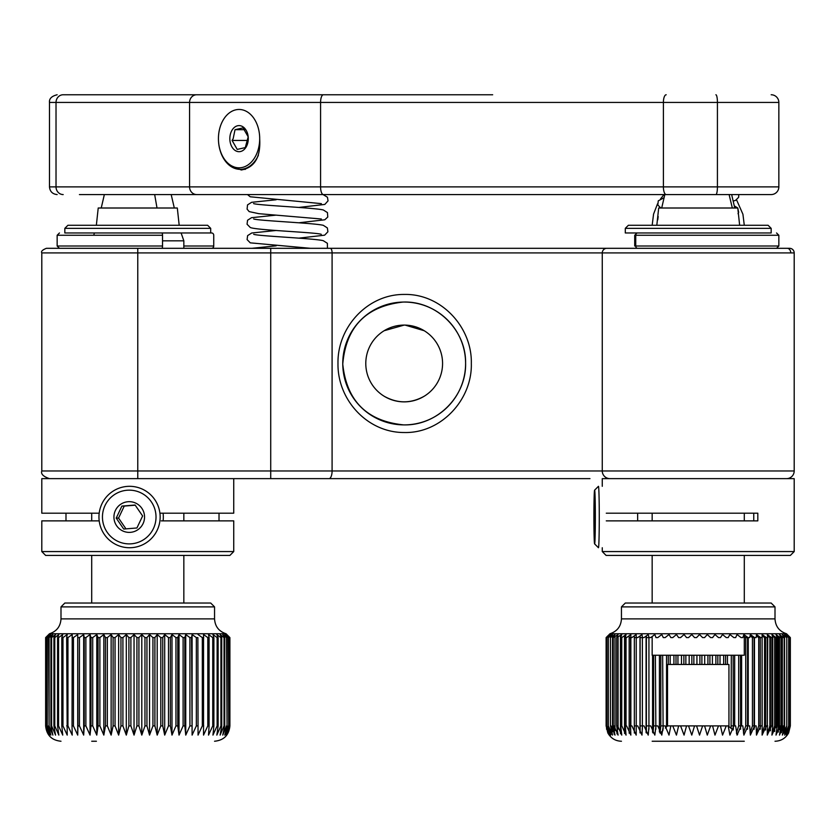 <?xml version="1.0" encoding="UTF-8"?>
<svg xmlns="http://www.w3.org/2000/svg" width="836" height="836" viewBox="0 0 836 836"><rect width="100%" height="100%" fill="white"/><g stroke="black" fill="none" stroke-linecap="round" stroke-linejoin="round"><path stroke-width="1.25" d="M589.976 478.641L41.8 478.641L41.8 513.189L99.191 513.189M159.927 513.189L233.735 513.189L233.735 478.641L238.344 478.641M336.615 478.641L352.332 478.641M456.028 478.641L491.704 478.641M270.718 478.641L270.718 470.961L332.091 470.961L332.091 252.921L602.265 252.921L602.265 470.961A7.681 7.681 0 0 0 609.935 478.641A7.681 7.681 0 0 1 602.265 470.961L332.091 470.961A7.681 3.072 90 0 1 329.018 478.641M786.519 478.641A7.681 7.681 0 0 0 794.2 470.961L794.2 252.921A4.608 4.608 0 0 0 789.592 248.313L46.408 248.313C42.406 249.912 40.87 251.448 41.8 252.921L270.718 252.921L270.718 470.961L41.8 470.961C40.724 473.981 43.284 476.541 49.481 478.641M404.196 294.439C367.558 294.157 337.284 327.221 337.984 363.43C337.347 399.807 367.432 432.714 404.185 432.515C441.053 433.518 472.309 399.65 471.326 363.493C472.215 327.231 441.22 293.53 404.196 294.439M384.163 396.233C397.487 403.683 410.831 403.683 424.197 396.233M403.746 424.897C366.952 421.229 346.626 400.966 342.76 364.109C345.989 326.845 366.095 306.164 403.077 302.068C436.287 300.72 466.06 329.854 465.6 362.876C466.613 396.045 437.521 425.576 404.185 424.897L403.746 424.897M602.265 252.921A4.608 4.608 0 0 1 606.863 248.313A4.608 4.608 0 0 0 602.265 252.921L794.2 252.921M456.028 248.313L490.941 248.313M590.749 248.313L625.297 248.313M237.581 248.313L352.332 248.313M404.185 424.897A61.425 61.425 0 0 0 457.376 332.77A61.425 61.425 0 0 0 350.984 332.77A61.425 61.425 0 0 0 404.185 424.897M424.197 330.722L405.126 325.099M404.185 325.089A38.383 38.383 0 0 0 370.933 382.669A38.383 38.383 0 0 0 437.427 382.669A38.383 38.383 0 0 0 404.185 325.089L384.163 330.722M45.635 555.418L41.8 551.572L233.735 551.572L233.735 520.87L161.264 520.87M99.191 520.87L41.81 520.87L41.8 551.572M65.992 520.87L65.992 513.189M233.735 478.641L137.773 478.641L137.773 248.313M219.022 513.189L219.022 520.87M45.646 555.418L229.9 555.418L233.735 551.572M141.88 555.418L133.666 555.418M130.186 555.418L87.864 555.418L91.709 555.418L91.709 603.038M207.631 225.281L67.904 225.281L64.832 228.353L210.703 228.353L207.631 225.281M162.132 232.962L64.832 232.962L211.571 232.962L210.703 232.962L210.703 228.353M602.265 486.312L602.265 478.641L794.2 478.641L794.2 551.572L602.265 551.572L602.265 547.737M606.278 520.87L757.824 520.87L757.824 513.189L606.278 513.189M753.758 520.87L753.758 513.189M790.333 555.418L606.1 555.418L602.265 551.572M771.168 228.353L771.168 232.962L625.297 232.962L625.297 228.353L771.168 228.353L768.096 225.281L628.369 225.281L625.297 228.353M183.836 248.313L183.836 240.831L162.529 240.831M96.349 225.281L98.22 208.007L177.316 208.007L179.186 225.281M652.164 636.51L652.164 655.246L744.291 655.246L744.291 634.817M656.814 225.281L658.684 208.007L737.78 208.007L734.645 206.074M163.083 520.87A30.713 30.608 -90 0 0 163.083 513.189M98.951 517.024A30.713 30.608 90 0 1 129.559 486.312A30.713 30.608 90 0 1 160.157 517.024A30.713 30.608 90 0 1 129.559 547.737A30.713 30.608 90 0 1 98.951 517.024M156.018 517.024A26.867 26.783 90 0 1 115.849 540.296A26.867 26.783 90 0 1 115.849 493.752A26.867 26.783 90 0 1 156.018 517.024M113.936 517.024A15.351 15.299 -90 0 0 136.895 530.327A15.351 15.299 -90 0 0 136.895 503.732A15.351 15.299 -90 0 0 113.936 517.024M116.747 517.024L121.889 506.083L135.098 505.017L142.622 515.969L136.926 527.976L123.718 529.042L116.194 518.09L116.747 517.024M116.194 518.09L118.555 518.09L125.964 528.864M121.889 506.083L124.24 506.083L118.555 518.09M135.233 505.195L124.24 506.083M594.605 490.168L598.44 486.322A30.713 0.815 90 0 1 598.461 486.312A30.713 0.815 90 0 1 599.266 517.024A30.713 0.815 90 0 1 598.461 547.737A30.713 0.815 90 0 1 598.44 547.726L594.605 543.891A26.867 0.711 90 0 1 593.905 517.024A26.867 0.711 90 0 1 594.605 490.168A26.867 0.711 90 0 1 595.337 517.024A26.867 0.711 90 0 1 594.605 543.891M637.638 520.87A30.713 0.815 -90 0 0 637.638 513.189M594.218 517.024L594.626 532.375L594.626 501.673L594.218 517.024M707.277 232.962L637.534 232.962A2.299 1.787 -90 0 0 635.747 235.261L778.849 235.261L776.539 232.962M778.849 235.261L778.849 246.014L635.747 246.014L635.747 235.261L634.712 235.261L634.712 246.014L635.747 246.014A2.299 1.787 90 0 0 637.534 248.313M161.818 248.313A2.299 0.711 -90 0 0 162.529 246.014L162.529 235.261A2.299 0.711 -90 0 0 161.818 232.962M211.571 232.962A2.299 2.174 -90 0 1 213.744 235.261L213.744 246.014A2.299 2.174 -90 0 1 211.571 248.313M778.849 133.154L778.849 163.856M652.164 741.239L744.291 741.239M733.099 730.037L728.166 725.888L729.912 735.095L733.809 725.888L735.649 725.888L737.049 735.095L741.083 725.888L742.838 725.888L743.883 735.095L748.032 725.888L749.693 725.888L750.373 735.095L754.594 725.888L756.162 725.888L756.475 735.095L760.729 725.888L762.181 725.888L762.118 634.524L766.393 637.596L767.72 637.596L767.281 634.524L771.534 637.596L772.725 637.596L771.921 634.524L776.121 637.596L777.167 637.596L776.007 634.524L780.113 637.596L781.012 637.596L779.486 634.524L783.478 637.596L784.22 637.596L782.36 634.524L786.77 637.596L784.586 634.524L788.662 637.596L786.153 634.524L789.853 637.596L787.052 634.524L790.344 637.596L786.519 633.751L609.935 633.751L606.204 637.596L606.204 725.888L609.183 735.095L607.835 732.973L606.11 725.888L606.11 637.596L607.835 635.851M726.275 725.888L720.454 725.888L722.544 735.095L726.275 725.888L728.166 725.888M718.511 725.888L712.575 725.888L714.979 735.095L718.511 725.888L720.454 725.888M710.61 725.888L704.591 725.888L707.287 735.095L710.61 725.888L712.575 725.888M702.606 725.888L696.555 725.888L699.533 735.095L702.606 725.888L704.591 725.888M694.559 725.888L688.54 725.888L691.769 735.095L694.559 725.888L696.555 725.888M686.555 725.888L680.588 725.888L684.057 735.095L686.555 725.888L688.54 725.888M678.633 725.888L672.771 725.888L676.439 735.095L678.633 725.888L680.588 725.888M606.204 637.596L609.632 634.524L606.936 637.596L610.761 634.524L608.357 637.596L612.548 634.524L610.468 637.596L614.993 634.524L613.248 637.596L618.076 634.524L616.675 637.596L621.765 634.524L620.72 637.596L621.817 637.596L626.039 634.524L625.349 637.596L626.592 637.596L630.856 634.524L630.543 725.888L631.912 725.888L636.186 735.095L636.248 725.888L637.743 725.888L641.985 735.095L642.424 725.888L644.023 725.888L648.224 735.095L649.029 725.888L650.721 725.888L654.839 735.095L655.999 725.888L657.786 725.888L661.778 735.095L663.303 725.888L665.153 725.888L668.999 735.095L670.859 725.888L667.525 725.888L665.341 728.062M636.238 637.22L636.238 729.253M640.125 732.973L640.125 635.851M642.372 637.22L642.372 729.253M646.385 732.973L646.385 635.851M648.935 637.22L648.935 729.253M653.031 732.973L653.616 725.888L653.616 655.246M655.382 655.246L655.863 729.253M660.032 732.973L660.816 725.888L660.816 655.246M662.645 655.246L663.115 729.253M731.113 728.062L731.301 655.246M733.162 655.246L733.339 729.253M736.432 732.973L738.679 725.888L738.679 655.246M740.456 655.246L740.602 729.253M743.423 732.973L745.733 725.888L745.733 637.596L744.291 636.51M747.53 637.22L747.53 729.253M750.08 732.973L752.431 725.888L752.431 637.596L750.08 635.851M754.093 637.22L754.093 729.253M756.34 732.973L758.722 725.888L758.722 637.596L756.34 635.851M760.217 637.22L760.217 729.253M762.15 732.973L764.543 725.888L764.543 637.596L762.15 635.851M767.479 732.973L769.872 725.888L769.872 637.596L767.479 635.851M772.276 732.973L774.648 725.888L774.648 637.596L772.276 635.851M776.519 732.973L778.389 729.107M780.155 732.973L781.461 730.591M783.175 732.973L783.907 731.73M787.282 735.095L788.62 732.973L790.344 725.888L790.344 637.596M790.344 725.888L787.052 735.095L789.853 725.888L789.853 637.596M789.853 725.888L786.153 735.095L788.662 725.888L788.662 637.596M788.662 725.888L784.586 735.095L786.77 725.888L786.77 637.596M786.77 725.888L782.36 735.095L784.22 725.888L784.22 637.596M784.22 725.888L783.478 725.888L779.486 735.095L781.012 725.888L781.012 637.596M781.012 725.888L780.113 725.888L776.007 735.095L777.167 725.888L777.167 637.596M777.167 725.888L776.121 725.888L771.921 735.095L772.725 725.888L772.725 637.596M772.725 725.888L771.534 725.888L767.281 735.095L767.72 637.596M767.72 725.888L766.393 725.888L762.118 735.095L762.181 725.888M630.543 725.888L630.856 735.095L626.592 725.888L625.349 725.888L626.039 735.095L621.817 725.888L620.72 725.888L621.765 735.095L617.616 725.888L616.675 725.888L618.076 735.095L614.042 725.888L613.248 725.888L614.993 735.095L611.095 725.888L610.468 725.888L612.548 735.095L608.357 725.888L610.761 735.095L606.936 725.888L609.632 735.095L606.204 725.888M606.56 637.22L606.56 729.253M620.458 727.519L620.845 729.253M625.433 637.22L625.433 729.253M630.584 637.22L630.584 729.253M728.94 725.888L728.94 664.463L667.525 664.463L667.525 725.888M762.118 725.888L762.118 637.596M630.543 637.596L631.912 637.596L636.186 634.524L636.248 637.596L637.743 637.596L641.985 634.524L642.424 637.596L644.023 637.596L648.224 634.524L649.029 637.596L650.721 637.596L654.839 634.524L655.999 637.596L657.786 637.596L661.778 634.524L663.303 637.596L665.153 637.596L668.999 634.524L670.859 637.596L672.771 637.596L676.439 634.524L678.633 637.596L680.588 637.596L684.057 634.524L686.555 637.596L688.54 637.596L691.769 634.524L694.559 637.596L696.555 637.596L699.533 634.524L702.606 637.596L704.591 637.596L707.287 634.524L710.61 637.596L712.575 637.596L714.979 634.524L718.511 637.596L720.454 637.596L722.544 634.524L726.275 637.596L728.166 637.596L729.912 634.524L733.809 637.596L735.649 637.596L737.049 634.524L741.083 637.596L742.838 637.596L743.883 634.524L748.032 637.596L749.693 637.596L750.373 634.524L754.594 637.596L756.162 637.596L756.475 634.524L760.729 637.596L762.181 637.596M767.281 637.596L767.281 725.888M771.921 637.596L771.921 725.888M776.007 637.502L776.007 727.519M779.486 637.116L779.486 729.661M782.36 636.718L782.36 730.998M784.586 636.29L784.586 732.075M786.153 635.82L786.153 636.708M786.153 731.009L786.153 733.036M785.704 635.444L785.704 636.071M785.704 732.535L785.704 733.715M783.907 635.747L783.907 637.074M783.907 729.838L783.907 733.182M783.907 636.436L783.175 635.851M781.461 636.029L781.461 732.639M781.461 636.854L780.155 635.851M778.389 636.29L778.389 732.075M778.389 637.251L776.519 635.851M774.7 636.541L774.7 731.469M770.426 636.781L770.426 730.81M770.426 637.596L769.872 637.596M765.609 637.022L765.609 730.037M765.609 637.596L764.543 637.596M760.279 637.262L760.279 729.065M760.217 637.596L758.722 637.596M754.469 637.502L754.469 727.56M630.856 725.888L630.856 637.596M754.041 637.596L752.431 637.596M625.349 637.596L625.349 725.888M748.241 637.596L748.241 725.888M626.039 725.888L626.039 637.596M747.436 637.596L745.733 637.596M620.72 637.596L620.72 725.888M741.626 655.246L741.626 725.888M621.765 725.888L621.765 637.596M616.675 637.596L616.675 725.888M734.677 655.246L734.677 725.888M618.076 729.107L618.076 637.251M613.248 637.596L613.248 725.888M727.456 655.246L727.456 664.463M614.993 730.591L614.993 636.854M725.596 655.246L725.596 664.463M723.683 664.463L723.683 655.246M610.468 637.596L610.468 725.888M720.015 655.246L720.015 664.463M612.548 731.73L612.548 636.436M717.831 655.246L717.831 664.463M715.877 664.463L715.877 655.246M608.357 637.596L608.357 725.888M712.408 655.246L712.408 664.463M610.761 732.723L610.761 729.504M610.761 637.157L610.761 635.987M709.91 655.246L709.91 664.463M707.925 664.463L707.925 655.246M606.936 637.596L606.936 725.888M704.696 655.246L704.696 664.463M609.632 733.642L609.632 732.785M701.895 655.246L701.895 664.463M699.899 664.463L699.899 655.246M696.921 655.246L696.921 664.463M693.859 655.246L693.859 664.463M691.863 664.463L691.863 655.246M689.167 655.246L689.167 664.463M685.854 655.246L685.854 664.463M683.879 664.463L683.879 655.246M681.486 655.246L681.486 664.463M677.944 655.246L677.944 664.463M676 664.463L676 655.246M673.92 655.246L673.92 664.463M611.879 734.311L611.879 733.611M670.19 655.246L670.19 664.463M668.298 664.463L668.298 655.246M666.543 655.246L666.543 726.86M614.105 734.092L614.105 732.535M614.105 636.081L614.105 635.214M659.416 655.246L659.416 731.981M616.968 733.872L616.968 730.35M616.968 636.928L616.968 635.35M652.571 655.246L652.571 732.273M620.458 733.663L620.458 635.475M648.433 637.596L646.761 637.596M646.082 636.071L646.082 732.545M624.534 733.444L624.534 635.6M641.87 637.596L640.303 637.596M639.989 635.956L639.989 732.785M629.174 733.235L629.174 635.715M635.726 637.596L634.336 637.596M630.072 637.596L629.174 637.596M634.336 635.841L634.336 733.015M621.451 606.884L625.297 603.038L771.168 603.038L775.003 606.884L621.451 606.884L621.451 618.891L775.003 618.891C775.484 626.446 779.33 631.399 786.519 633.751M96.412 741.239L91.709 741.239M60.997 606.884L64.832 603.038L210.703 603.038L214.549 606.884L60.997 606.884L60.997 618.891L214.549 618.891C215.03 626.446 218.865 631.399 226.065 633.751L229.9 637.596L229.9 725.888L226.755 735.095L229.639 725.888L229.639 637.596L226.755 634.524L229.9 637.596L229.9 725.888C228.97 735.189 223.849 740.309 214.549 741.239M229.472 725.888L226.086 735.095L228.698 725.888L228.698 637.596L226.086 634.524L229.472 637.596L229.639 725.888M228.353 725.888L224.748 735.095L227.058 725.888L227.058 637.596L224.748 634.524L228.353 637.596L228.698 725.888M226.535 725.888L222.752 735.095L224.727 725.888L224.727 637.596L222.752 634.524L226.535 637.596L227.058 725.888M224.048 725.888L220.108 735.095L221.749 725.888L221.749 637.596L220.108 634.524L224.048 637.596L224.048 725.888L224.727 725.888M220.913 725.888L216.837 735.095L218.133 725.888L218.133 637.596L216.837 634.524L220.913 637.596L220.913 725.888L221.749 725.888M217.13 725.888L212.961 735.095L213.891 725.888L213.891 637.596L212.961 634.524L217.13 637.596L217.13 725.888L218.133 725.888M212.752 725.888L208.519 735.095L209.084 725.888L209.084 637.596L208.519 634.524L212.752 637.596L212.752 725.888L213.891 725.888M207.798 725.888L203.535 735.095L203.535 634.524L207.798 637.596L207.798 725.888L209.084 725.888M198.048 634.524L202.322 637.596L202.322 725.888L198.048 735.095L197.871 637.596L198.048 735.095M192.102 634.524L196.345 637.596L196.345 725.888L192.102 735.095L191.559 637.596L192.102 634.524L192.102 735.095M189.918 725.888L185.749 735.095L184.829 725.888L184.829 637.596L185.749 634.524L189.918 637.596L189.918 725.888L191.559 725.888M183.105 725.888L179.029 735.095L177.754 725.888L177.754 637.596L179.029 634.524L183.105 637.596L183.105 725.888L184.829 725.888M175.947 725.888L171.997 735.095L170.366 725.888L170.366 637.596L171.997 634.524L175.947 637.596L175.947 725.888L177.754 725.888M168.485 725.888L164.692 735.095L162.727 725.888L162.727 637.596L164.692 634.524L168.485 637.596L168.485 725.888L170.366 725.888M160.805 725.888L157.199 735.095L154.9 725.888L154.9 637.596L157.199 634.524L160.805 637.596L160.805 725.888L162.727 725.888M152.936 725.888L149.55 735.095L146.948 725.888L146.948 637.596L149.55 634.524L152.936 637.596L152.936 725.888L154.9 725.888M144.962 725.888L141.806 735.095L138.922 725.888L138.922 637.596L141.806 634.524L144.962 637.596L144.962 725.888L146.948 725.888M136.926 725.888L134.042 735.095L130.897 725.888L130.897 637.596L134.042 634.524L136.926 637.596L136.926 725.888L138.922 725.888M128.901 725.888L126.299 735.095L122.913 725.888L122.913 637.596L126.299 634.524L128.901 637.596L128.901 725.888L130.897 725.888M120.948 725.888L118.639 735.095L115.044 725.888L115.044 637.596L118.639 634.524L120.948 637.596L120.948 725.888L122.913 725.888M113.111 725.888L111.136 735.095L107.342 725.888L107.342 637.596L111.136 634.524L113.111 637.596L113.111 725.888L115.044 725.888M105.472 725.888L103.831 735.095L99.881 725.888L99.881 637.596L103.831 634.524L105.472 637.596L105.472 725.888L107.342 725.888M98.073 725.888L96.777 735.095L92.712 725.888L92.712 637.596L96.777 634.524L98.073 637.596L98.073 725.888L99.881 725.888M90.978 725.888L90.048 735.095L85.878 725.888L85.878 637.596L90.048 634.524L90.978 637.596L90.978 725.888L92.712 725.888M84.237 725.888L83.673 735.095L79.441 725.888L79.441 637.596L83.673 634.524L84.237 637.596L84.237 725.888L85.878 725.888M77.905 725.888L77.717 735.095L73.443 725.888L73.443 637.596L77.717 634.524L77.905 725.888L79.441 725.888M72.032 725.888L72.209 735.095L67.946 725.888L67.946 637.596L72.209 634.524L72.032 725.888L73.443 725.888M66.661 637.596L67.204 735.095L62.972 725.888L62.972 637.596L67.204 634.524L66.661 637.596L67.946 637.596M61.822 725.888L62.742 735.095L58.562 725.888L58.562 637.596L62.742 634.524L61.822 637.596L61.822 725.888L62.972 725.888M57.569 637.596L57.569 725.888L58.844 735.095L54.768 725.888L54.768 637.596L58.844 634.524L57.569 637.596L58.562 637.596M53.922 725.888L55.552 735.095L51.602 725.888L51.602 637.596L55.552 634.524L53.922 637.596L53.922 725.888L54.768 725.888M50.912 725.888L52.877 735.095L49.084 725.888L49.084 637.596L52.877 634.524L50.912 637.596L50.912 725.888L51.602 725.888M48.561 725.888L50.85 735.095L47.244 725.888L47.244 637.596L50.85 634.524L48.561 637.596L49.084 725.888M46.9 725.888L49.491 735.095L46.095 725.888L46.095 637.596L49.491 634.524L46.9 637.596L47.244 725.888M45.917 725.888L48.801 735.095L45.646 725.888L45.646 637.596L48.801 634.524L45.917 637.596L46.095 725.888M185.749 735.095L185.749 634.524M189.918 637.596L191.559 637.596M183.105 637.596L184.829 637.596M179.029 735.095L179.029 634.524M196.345 637.596L197.871 637.596M175.947 637.596L177.754 637.596M171.997 735.095L171.997 634.524M202.322 637.596L203.723 637.596M168.485 637.596L170.366 637.596M164.692 735.095L164.692 634.524M207.798 637.596L209.084 637.596M160.805 637.596L162.727 637.596M157.199 735.095L157.199 634.524M212.752 637.596L213.891 637.596M152.936 637.596L154.9 637.596M149.55 735.095L149.55 634.524M217.13 637.596L218.133 637.596M144.962 637.596L146.948 637.596M141.806 735.095L141.806 634.524M220.913 637.596L221.749 637.596M136.926 637.596L138.922 637.596M134.042 735.095L134.042 634.524M224.048 637.596L224.727 637.596M128.901 637.596L130.897 637.596M126.299 735.095L126.299 634.524M226.535 637.596L227.058 637.596M120.948 637.596L122.913 637.596M118.639 735.095L118.639 634.524M113.111 637.596L115.044 637.596M111.136 735.095L111.136 634.524M105.472 637.596L107.342 637.596M103.831 735.095L103.831 634.524M98.073 637.596L99.881 637.596M96.777 735.095L96.777 634.524M90.978 637.596L92.712 637.596M90.048 735.095L90.048 634.524M84.237 637.596L85.878 637.596M83.673 735.095L83.673 634.524M77.905 637.596L79.441 637.596M77.717 735.095L77.717 634.524M72.032 637.596L73.443 637.596M61.822 637.596L62.972 637.596M53.922 637.596L54.768 637.596M50.912 637.596L51.602 637.596M48.561 637.596L49.084 637.596M226.065 633.751L49.481 633.751L45.635 637.596L45.635 725.888C46.565 735.189 51.686 740.309 60.997 741.239M258.376 155.329A30.713 21.715 90 0 1 240.151 169.353A30.713 21.715 90 0 1 218.436 138.64L218.436 138.64A29.176 20.628 90 0 1 239.065 109.464A29.176 20.628 90 0 1 259.693 138.64A29.176 20.628 90 0 1 239.065 167.817A29.176 20.628 90 0 1 218.436 138.64M229.837 138.64A13.052 9.227 -90 0 0 243.673 149.947A13.052 9.227 -90 0 0 243.673 127.344A13.052 9.227 -90 0 0 229.837 138.64M248.187 136.843L243.067 127.887L235.02 129.684L233.171 138.64L232.094 140.438L237.215 149.404L245.272 147.606L248.187 136.843M244.77 129.684L235.02 129.684M248.219 137.073L247.299 140.438L232.094 140.438M247.299 140.438L247.968 141.618M492.676 94.761L63.181 94.761A7.681 7.158 -90 0 0 56.022 102.441L189.563 102.441A7.681 7.158 -90 0 1 196.711 94.761M126.644 94.761L484.87 94.761M79.42 194.569L771.168 194.569A7.681 7.681 0 0 0 778.849 186.888L778.849 102.441A7.681 7.681 0 0 0 771.168 94.761M259.693 138.87C260.759 157.137 254.635 167.513 241.311 170.001L231.99 166.05M548.52 194.569L196.115 194.569M91.709 194.569L183.836 194.569M323.365 94.761A7.681 2.79 90 0 0 320.575 102.441L663.397 102.441L663.397 186.888A7.681 2.79 -90 0 0 666.188 194.569L751.972 194.569M644.483 194.569L647.555 194.569M729.107 194.569L732.326 208.007M154.67 194.569L157.011 208.007M794.2 470.961L602.265 470.961M330.241 248.313A4.608 1.839 90 0 1 332.091 252.921L270.718 252.921L270.718 248.313M790.751 252.921A4.608 3.574 90 0 0 787.178 248.313M162.529 246.014L57.151 246.014L57.151 235.261L162.529 235.261M213.744 246.014L183.836 246.014M635.726 725.888L634.336 725.888M641.87 725.888L640.303 725.888M648.433 725.888L646.761 725.888M655.382 725.888L653.616 725.888M662.645 725.888L660.816 725.888M733.162 725.888L731.301 725.888M740.456 725.888L738.679 725.888M747.436 725.888L745.733 725.888M754.041 725.888L752.431 725.888M760.217 725.888L758.722 725.888M765.609 725.888L764.543 725.888M770.426 725.888L769.872 725.888M670.859 725.888L672.771 725.888M630.072 725.888L629.174 725.888M202.322 725.888L203.723 725.888M196.345 725.888L197.871 725.888M66.661 725.888L67.946 725.888M57.569 725.888L58.562 725.888M63.181 194.569A7.681 7.158 -90 0 1 56.022 186.888L56.022 102.441L49.481 102.441L49.481 186.888L717.424 186.888L717.424 102.441L663.397 102.441A7.681 2.79 -90 0 1 666.188 94.761M778.849 102.441L717.424 102.441A7.681 1.536 -90 0 0 715.888 94.761M196.711 194.569A7.681 7.158 -90 0 1 189.563 186.888L189.563 102.441L320.575 102.441L320.575 186.888A7.681 2.79 90 0 0 323.365 194.569M715.888 194.569A7.681 1.536 -90 0 0 717.424 186.888L778.849 186.888M731.646 194.569L734.771 208.007M661.694 208.007L664.819 194.569M660.816 208.007L657.817 204.987L658.266 200.849L663.491 197.996M738.031 213.713L738.669 212.323L737.78 208.018L739.651 225.281M733.789 200.912L735.523 200.379L738.648 197.296L738.784 194.569M657.765 219.826L658.172 216.524M298.807 207.443L324.828 204.423L328.046 200.849L327.451 197.233L323.051 194.569M321.358 219.001L258.826 213.671L249.18 211.612L247.101 209.136L247.519 204.914L251.594 202.312L276.152 199.762M321.358 203.639L250.225 196.784L247.487 194.569M298.807 222.794L324.796 219.784L327.775 217.026L327.451 212.595L323.386 210.003C315.287 207.725 257.07 205.332 253.569 203.556M321.233 234.31L321.285 234.331C316.875 232.387 255.9 230.224 250.267 227.486L247.059 224.226L247.55 220.255L251.552 217.684L276.152 215.124M298.776 238.155L324.64 235.177L327.911 231.76L327.367 227.935L323.323 225.333C314.806 223.055 256.809 220.662 253.642 218.917L253.684 218.927M310.574 248.313L250.267 242.848L247.101 239.587L247.613 235.627L251.709 233.004L276.183 230.475M327.44 248.313L327.399 243.318L323.292 240.705C315.203 238.438 257.31 236.045 253.695 234.299L253.747 234.32M251.929 248.313L276.173 245.826M744.291 225.281L742.922 214.235L736.568 199.856M663.993 194.569L660.576 198.853M657.556 203.765L653.564 214.12L652.164 225.281M171.181 194.569L174.306 208.007M101.229 208.007L104.354 194.569M41.8 470.961L41.8 252.921M64.832 232.962L64.832 228.353M790.365 555.418L794.2 551.572M183.836 603.038L183.836 555.418M183.836 520.87L183.836 513.189M91.709 520.87L91.709 513.189M94.437 232.962L93.716 235.261M181.109 232.962L183.836 240.831M744.291 603.038L744.291 555.418M744.291 520.87L744.291 513.189M652.164 603.038L652.164 555.418M652.164 520.87L652.164 513.189M634.712 235.261L637.011 232.962M778.849 246.014L776.539 248.313M57.151 235.261L59.46 232.962M57.151 246.014L59.46 248.313M662.958 730.445L660.189 733.214M736.568 733.506L737.592 734.53M788.62 732.973C785.526 738.313 780.981 741.062 775.003 741.239M607.835 732.973C610.938 738.313 615.474 741.062 621.451 741.239M621.451 618.891C620.97 626.446 617.135 631.399 609.935 633.751M775.003 606.884L775.003 618.891M60.997 618.891C60.516 626.446 56.67 631.399 49.481 633.751M214.549 606.884L214.549 618.891M245.376 169.353L240.151 169.353M49.481 102.441C49.063 98.711 51.623 96.15 57.151 94.761M49.481 186.888C49.951 191.538 52.511 194.098 57.151 194.569"/></g></svg>

